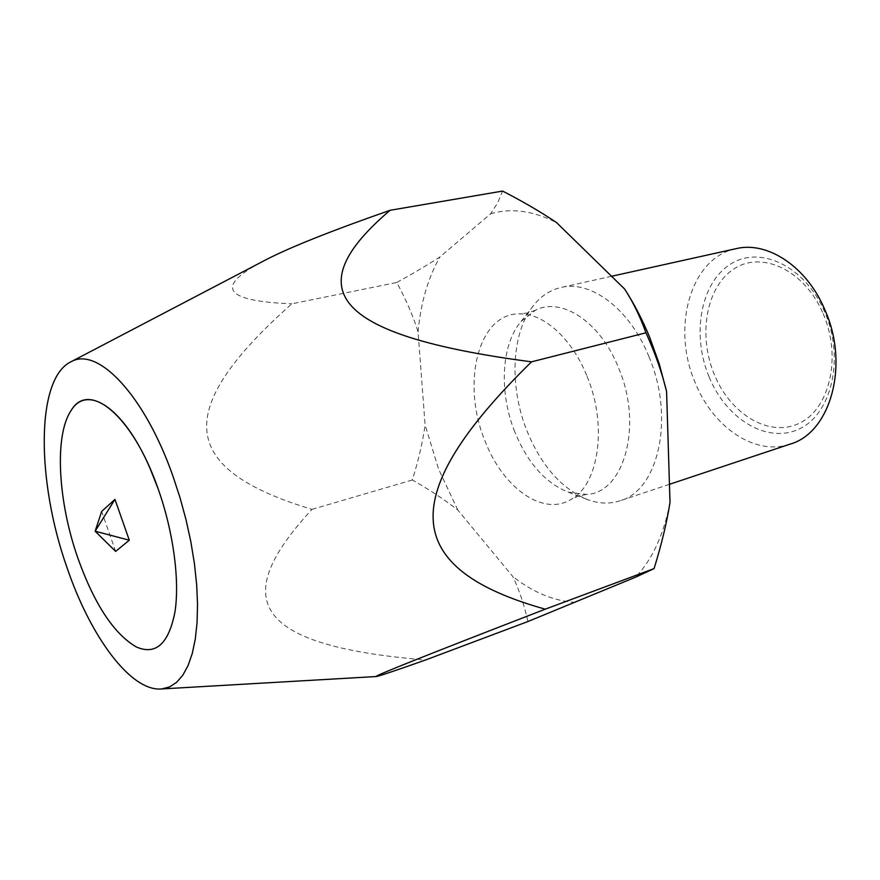 <?xml version="1.0" encoding="UTF-8"?>
<svg xmlns="http://www.w3.org/2000/svg" width="880" height="880" viewBox="0 0 880 880"><rect width="100%" height="100%" fill="white"/><g stroke="black" fill="none" stroke-linecap="round" stroke-linejoin="round"><path stroke-width="0.66" stroke-dasharray="4.4 3.3" d="M514.745 431.75C498.927 392.392 501.105 344.553 521.092 321.464L535.458 310.2C561.55 296.637 600.468 321.882 618.618 367.994C643.313 425.788 623.942 493.306 586.432 494.439L568.315 492.162C545.435 483.12 527.571 462.99 514.745 431.75M790.086 444.125C755.007 456.335 712.877 427.119 695.2 382.701C671.264 327.998 690.162 257.84 736.01 248.677M709.115 376.959C726.209 418.935 767.151 444.323 799.205 428.956C831.534 414.315 844.943 358.391 824.791 312.18C805.09 265.716 759.352 244.695 729.949 264.495C700.216 283.635 691.614 335.192 709.115 376.959M648.934 356.653C675.103 417.692 658.394 490.556 620.048 500.786C610.06 503.998 599.676 503.778 588.896 500.115C562.265 489.577 541.607 466.466 526.922 430.771C508.816 385.803 511.39 331.045 534.655 304.073C542.014 295.383 550.803 289.861 561.022 287.485C590.777 279.906 629.882 308.924 648.934 356.653M587.092 376.431C607.75 425.788 598.719 485.133 570.735 499.576C542.333 516.78 502.183 486.893 484.759 440.286C461.285 383.636 477.972 313.313 519.354 313.863C543.378 312.972 572.143 338.558 587.092 376.431M527.945 621.522C524.172 604.692 519.123 589.688 512.776 576.499L457.82 510.081C444.994 499.972 429.836 489.94 412.335 479.985C418.495 460.218 422.752 441.87 425.106 424.952L418.066 331.859C413.193 316.195 406.098 299.728 396.759 282.48L291.841 303.82C170.115 411.785 180.565 469.744 312.015 509.377C228.602 599.566 252.362 645.755 425.612 659.967M457.82 510.081L438.581 469.095L425.106 424.952M823.174 313.709C842.039 356.983 829.554 409.398 799.205 423.313C769.12 437.888 730.477 414.15 714.351 374.605C697.829 335.258 706.068 286.693 734.118 268.818C761.86 250.327 804.749 270.204 823.174 313.709M115.654 551.408L101.684 511.412M396.759 282.48C413.38 273.339 427.757 264.836 439.901 256.96L490.556 213.851L497.684 202.752L502.601 191.07M260.205 262.757C214.786 287.507 225.335 301.202 291.841 303.82M312.015 509.377L412.335 479.985M670.01 502.48C663.74 534.699 652.256 559.603 635.558 577.181M575.388 602.382C553.96 601.084 533.082 592.46 512.776 576.499M418.066 331.859C420.684 303.017 427.966 278.047 439.901 256.96M490.556 213.851C510.95 207.724 532.939 210.639 556.545 222.585M535.458 310.2L527.78 312.961L519.354 313.863M586.432 494.439L578.435 496.012L570.735 499.576M669.449 484.319L620.048 500.786M568.315 492.162L588.896 500.115M521.092 321.464L534.655 304.073M611.556 276.276L561.022 287.485"/><path stroke-width="1.32" d="M611.556 276.276L736.01 248.677C767.338 240.856 806.817 266.53 824.89 309.848C849.849 365.156 830.291 432.982 790.086 444.125L669.449 484.319M390.06 210.298L502.601 191.07C523.204 201.685 541.189 212.19 556.545 222.585L624.624 289.025C633.006 301.928 640.123 316.514 645.964 332.794C655.215 353.32 662.09 372.878 666.578 391.49L670.01 502.48C666.776 522.742 661.463 544.775 654.071 568.601L545.248 609.18C403.447 569.448 393.041 497.486 531.542 361.834C329.054 335.247 299.068 287.903 390.06 210.298C331.925 230.604 290.642 247.049 266.189 259.633L260.205 262.757M624.624 289.025C634.172 303.82 642.532 319.935 649.704 337.37L659.285 363.99L666.578 391.49M172.876 475.915L179.971 497.519L185.999 519.607L190.85 541.772L194.414 563.552L196.658 584.562L197.538 604.384L197.065 622.677L195.283 639.144L192.258 653.51L188.056 665.588L182.798 675.235L176.594 682.352L169.576 686.917L161.887 688.93C130.933 692.153 90.343 636.603 66.935 567.391C36.388 481.14 35.552 378.026 71.324 361.603C97.746 346.588 144.364 394.735 172.876 475.915M654.071 568.601L635.558 577.181L527.945 621.522L425.612 659.967C393.602 671.286 377.069 676.808 376.024 676.544C375.32 675.587 422.411 656.711 545.248 609.18M158.081 488.686C173.426 531.817 179.894 580.69 174.933 612.117C168.641 643.896 155.738 655.501 136.246 646.91C113.773 633.732 94.292 604.087 77.825 557.986C58.069 501.765 54.131 435.985 70.928 410.828C86.713 383.845 123.475 406.956 149.787 467.764L158.081 488.686C173.426 531.817 179.894 580.69 174.933 612.128C168.641 643.896 155.749 655.501 136.246 646.91C113.773 633.732 94.303 604.087 77.825 557.986C58.069 501.754 54.131 435.985 70.928 410.828C88.385 379.852 132.451 414.821 158.092 488.686M95.128 531.212L101.684 511.412L114.961 499.367L95.128 531.212L129.294 540.21L115.654 551.408L95.128 531.212M114.961 499.367L129.294 540.21M645.964 332.794L531.542 361.834M161.887 688.93L376.024 676.544M71.324 361.603L266.189 259.633"/></g></svg>

